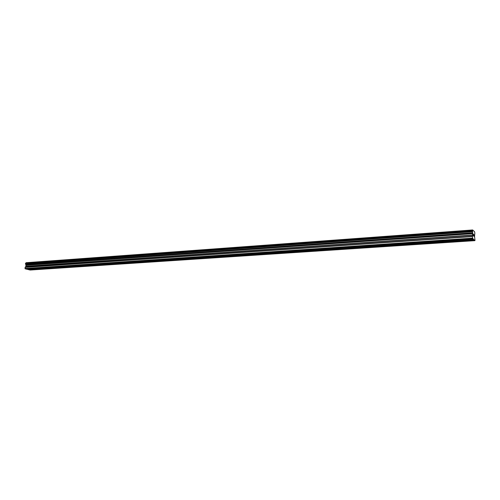 <?xml version="1.0" encoding="UTF-8"?>
<svg xmlns="http://www.w3.org/2000/svg" width="500" height="500" viewBox="0 0 500 500"><rect width="100%" height="100%" fill="white"/><g stroke="black" fill="none" stroke-linecap="round" stroke-linejoin="round"><path stroke-width="0.75" d="M30.394 269.131L31.631 269.331L30.394 269.131M43.481 268.256L44.725 268.456L43.481 268.256M56.887 267.356L58.131 267.562L56.887 267.356M70.638 266.438L71.881 266.644L70.638 266.438M84.731 265.494L85.975 265.7L84.731 265.494M99.188 264.525L100.438 264.738L99.188 264.525M114.019 263.531L115.269 263.75L114.019 263.531M129.244 262.512L130.494 262.731L129.244 262.512M144.875 261.469L146.125 261.688L144.875 261.469M160.925 260.394L162.175 260.613L160.925 260.394M177.419 259.294L178.669 259.513L177.419 259.294M194.369 258.156L195.619 258.381L194.369 258.156M211.8 256.988L213.05 257.219L211.8 256.988M229.731 255.787L230.981 256.019L229.731 255.787M248.181 254.556L249.431 254.788L248.181 254.556M267.169 253.287L268.419 253.519L267.169 253.287M286.731 251.975L287.981 252.213L286.731 251.975M306.881 250.625L308.137 250.869L306.881 250.625M327.656 249.237L328.906 249.481L327.656 249.237M349.081 247.806L350.331 248.044L349.081 247.806M371.188 246.325L372.438 246.569L371.188 246.325M394.006 244.8L395.256 245.044L394.006 244.8M417.581 243.219L418.831 243.469L417.581 243.219M441.938 241.588L443.188 241.838L441.938 241.588M467.119 239.906L468.369 240.156L467.119 239.906M26.662 269.119L28.619 269.681L474.206 240.044L472.537 238.144L472.65 229.963L474.569 231.7L474.844 232.981L474.569 236.55L475 240.281L474.9 240.644L474.206 240.044M25.575 263.256L472.431 230.756L25.575 263.256L26.05 266.25L25.181 267.213L25 268.506L26.294 269.144L473.15 239.125M25.669 263.25L26.081 262.762L472.619 230.094M472.65 229.963L26.081 262.762M474.375 240.044L29.075 269.788L30.144 270.038L474.9 240.644M473.406 234.256L473.419 234.95L473.612 234.444M473.531 235.162L473.431 235.756L473.413 235.062M473.644 236.062L473.375 234.112M473.812 234.944L473.938 236.319L473.9 234.587M473.881 234.788L473.938 236.319M472.406 230.794L25.519 263.281L472.413 230.787M26.688 269.125L473.319 239.125M26.756 269.25L473.356 239.312M25.213 268.888L472.656 238.7M25 268.506L472.537 238.144M25.931 264.788L472.694 232.95M25.9 264.669L472.669 232.781M26.131 262.7L472.638 230.012M29.075 269.788L474.419 240.225M25.106 267.387L472.506 236.562M25.181 267.213L472.525 236.325M25.975 266.425L472.825 235.263M26.05 266.25L472.844 235.025M26.137 265.294L472.819 233.675M26.1 265.094L472.788 233.394M25.512 263.962L472.45 231.75M472.425 231.669L25.463 263.906L472.425 231.675M25.444 263.806L472.413 231.531M25.488 263.369L472.4 230.912"/></g></svg>
